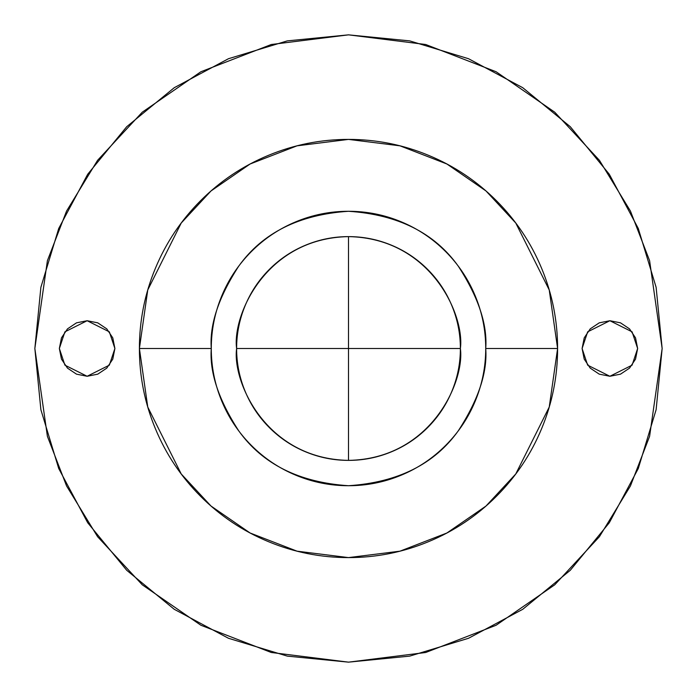 <?xml version="1.0" encoding="UTF-8"?>
<svg xmlns="http://www.w3.org/2000/svg" width="697" height="697" viewBox="0 0 697 697"><rect width="100%" height="100%" fill="white"/><g stroke="black" fill="none" stroke-linecap="round" stroke-linejoin="round"><path stroke-width="1.05" d="M348.5 460.386L348.5 348.5L236.614 348.5L460.386 348.5L348.5 348.5L348.5 236.614L348.5 460.386C333.663 460.386 319.392 457.546 305.687 451.865C291.973 446.193 279.88 438.108 269.382 427.618C258.892 417.12 250.807 405.027 245.135 391.313C239.454 377.608 236.614 363.337 236.614 348.5C232.118 381.224 265.688 458.861 348.5 460.386C431.312 458.861 464.882 381.224 460.386 348.5C464.882 381.224 431.312 458.861 348.5 460.386C265.688 458.861 232.118 381.224 236.614 348.5C236.614 333.663 239.454 319.392 245.135 305.687C250.807 291.973 258.892 279.88 269.382 269.382C279.88 258.892 291.973 250.807 305.687 245.135C319.392 239.454 333.663 236.614 348.5 236.614C363.337 236.614 377.608 239.454 391.313 245.135C405.027 250.807 417.12 258.892 427.618 269.382C438.108 279.88 446.193 291.973 451.865 305.687C457.546 319.392 460.386 333.663 460.386 348.5C460.386 363.337 457.546 377.608 451.865 391.313C446.193 405.027 438.108 417.12 427.618 427.618C417.12 438.108 405.027 446.193 391.313 451.865C377.608 457.546 363.337 460.386 348.5 460.386M637.642 348.5L635.533 359.129L629.513 368.138L620.504 374.158L609.875 376.267L599.246 374.158L590.237 368.138L584.217 359.129L582.1 348.5L587.658 331.842L609.875 320.725L632.092 331.842L637.642 348.5L632.092 365.158L609.875 376.267L587.658 365.158L582.1 348.5L584.217 337.871L590.237 328.862L599.246 322.842L609.875 320.725L620.504 322.842L629.513 328.862L635.533 337.871L637.642 348.5L635.533 337.871M67.487 328.862L76.496 322.842L67.487 328.862L61.467 337.871L59.35 348.5L61.467 359.129L59.35 348.5L64.908 331.842L87.125 320.725L109.342 331.842L114.892 348.5L112.783 337.871L114.892 348.5L112.783 359.129L114.892 348.5L109.342 365.158L87.125 376.267L64.908 365.158L59.358 348.5M211.278 348.5C209.448 324.645 218.597 297.201 238.722 266.167C262.551 232.868 299.144 214.571 348.5 211.278C397.856 214.571 434.449 232.868 458.277 266.167C478.403 297.201 487.551 324.645 485.722 348.5L557.6 348.5L549.236 289.952L515.78 223.04L485.992 190.961L446.899 164.004L399.973 145.83L348.5 139.4L297.027 145.83L250.101 164.004L211.008 190.961L181.22 223.04L147.764 289.952L139.4 348.5L211.278 348.5L139.4 348.5L147.764 289.952L181.22 223.04L211.008 190.961L250.101 164.004L297.027 145.83L348.5 139.4L399.973 145.83L446.899 164.004L485.992 190.961L515.78 223.04L549.236 289.952L557.6 348.5C557.6 376.232 552.294 402.901 541.682 428.516C531.07 454.139 515.963 476.748 496.36 496.36C476.748 515.963 454.139 531.07 428.516 541.682C402.901 552.294 376.232 557.6 348.5 557.6C320.768 557.6 294.099 552.294 268.484 541.682C242.861 531.07 220.252 515.963 200.64 496.36C181.037 476.748 165.93 454.139 155.318 428.516C144.706 402.901 139.4 376.232 139.4 348.5C139.4 320.768 144.706 294.099 155.318 268.484C165.93 242.861 181.037 220.252 200.64 200.64C220.252 181.037 242.861 165.93 268.484 155.318C294.099 144.706 320.768 139.4 348.5 139.4C376.232 139.4 402.901 144.706 428.516 155.318C454.139 165.93 476.748 181.037 496.36 200.64C515.963 220.252 531.07 242.861 541.682 268.484C552.294 294.099 557.6 320.768 557.6 348.5L549.236 407.048L515.78 473.96L485.992 506.039L446.899 532.996L399.973 551.17L348.5 557.6L297.027 551.17L250.101 532.996L211.008 506.039L181.22 473.96L147.764 407.048L139.4 348.5L147.764 407.048L181.22 473.96L211.008 506.039L250.101 532.996L297.027 551.17L348.5 557.6L399.973 551.17L446.899 532.996L485.992 506.039L515.78 473.96L549.236 407.048L557.6 348.5L485.722 348.5C487.551 372.355 478.403 399.799 458.277 430.833C434.449 464.132 397.856 482.429 348.5 485.722C299.144 482.429 262.551 464.132 238.722 430.833C218.597 399.799 209.448 372.355 211.278 348.5C211.278 366.7 214.763 384.204 221.724 401.01C228.686 417.825 238.601 432.663 251.469 445.531C264.337 458.399 279.175 468.314 295.99 475.276C312.796 482.237 330.3 485.722 348.5 485.722C366.7 485.722 384.204 482.237 401.01 475.276C417.825 468.314 432.663 458.399 445.531 445.531C458.399 432.663 468.314 417.825 475.276 401.01C482.237 384.204 485.722 366.7 485.722 348.5C485.722 330.3 482.237 312.796 475.276 295.99C468.314 279.175 458.399 264.337 445.531 251.469C432.663 238.601 417.825 228.686 401.01 221.724C384.204 214.763 366.7 211.278 348.5 211.278C330.3 211.278 312.796 214.763 295.99 221.724C279.175 228.686 264.337 238.601 251.469 251.469C238.601 264.337 228.686 279.175 221.724 295.99C214.763 312.796 211.278 330.3 211.278 348.5M58.722 228.468L87.709 174.241L58.722 228.468L40.879 287.312L34.85 348.5L47.396 260.678L66.564 211.06L97.58 160.31L142.266 112.191L200.902 71.747L271.29 44.503L348.5 34.85L425.71 44.503L496.098 71.747L554.734 112.191L599.42 160.31L630.437 211.06L649.604 260.678L662.15 348.5L649.604 436.322L630.437 485.94L599.42 536.69L554.734 584.809L496.098 625.253L425.71 652.497L348.5 662.15L271.29 652.497L200.902 625.253L142.266 584.809L97.58 536.69L66.564 485.94L47.396 436.322L34.85 348.5L40.879 409.688L58.722 468.532L87.709 522.759L58.722 468.532M126.715 126.715L174.241 87.709L228.468 58.722L174.241 87.709L126.715 126.715L87.709 174.241M287.312 40.879L348.5 34.85L287.312 40.879L228.468 58.722M87.709 522.759L126.715 570.285L174.241 609.291L228.468 638.278L287.312 656.121L348.5 662.15L409.688 656.121L468.532 638.278L522.759 609.291L570.285 570.285L609.291 522.759L638.278 468.532L656.121 409.688L662.15 348.5L656.121 287.312L638.278 228.468L609.291 174.241L570.285 126.715L522.759 87.709L468.532 58.722L409.688 40.879L348.5 34.85M76.496 322.842L87.125 320.725L97.754 322.842L106.763 328.862L112.783 337.871M112.783 359.129L106.763 368.138L97.754 374.158L87.125 376.267L76.496 374.158L67.487 368.138L61.467 359.129M460.386 348.5C464.882 315.776 431.312 238.139 348.5 236.614C265.688 238.139 232.118 315.776 236.614 348.5C232.118 315.776 265.688 238.139 348.5 236.614C431.312 238.139 464.882 315.776 460.386 348.5"/></g></svg>
